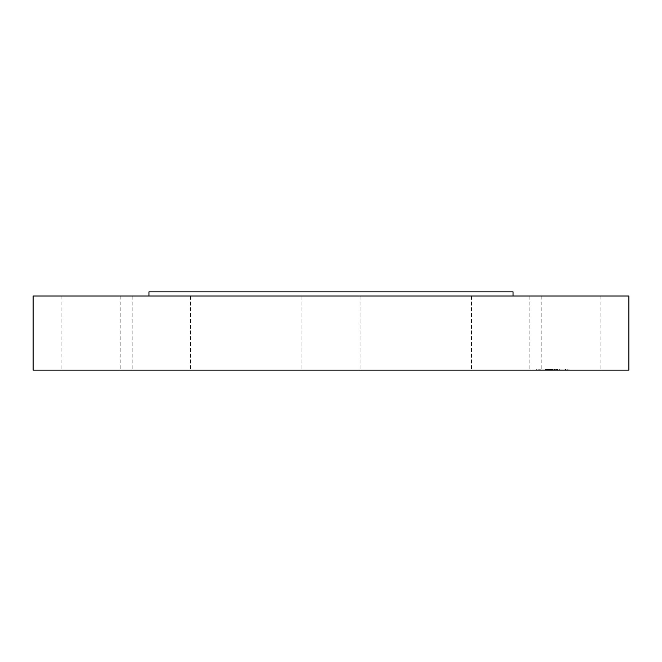 <?xml version="1.0" encoding="UTF-8"?>
<svg xmlns="http://www.w3.org/2000/svg" width="662" height="662" viewBox="0 0 662 662"><rect width="100%" height="100%" fill="white"/><g stroke="black" fill="none" stroke-linecap="round" stroke-linejoin="round"><path stroke-width="0.5" stroke-dasharray="3.31 2.48" d="M545.414 295.997L600.103 295.997L545.414 295.997M545.414 370.141L600.103 370.141L545.414 370.141M628.9 295.997L33.1 295.997M418.276 295.997L148.95 295.997L418.276 295.997M492.487 295.997L529.815 295.997L492.487 295.997M344.968 295.997L301.872 295.997L344.968 295.997M189.266 295.997L132.185 295.997L189.266 295.997M116.586 295.997L61.897 295.997L116.586 295.997M169.513 295.997L132.185 295.997L169.513 295.997M472.734 295.997L529.815 295.997L472.734 295.997M628.9 370.141L33.1 370.141M513.05 291.859L148.95 291.859M169.513 370.141L132.185 370.141L169.513 370.141M344.968 370.141L301.872 370.141L344.968 370.141M189.266 370.141L132.185 370.141L189.266 370.141M472.734 370.141L529.815 370.141L472.734 370.141M116.586 370.141L61.897 370.141L116.586 370.141M492.487 370.141L529.815 370.141L492.487 370.141M558.976 370.141L536.328 370.141L569.097 370.141L548.177 370.141L558.985 370.141L558.985 369.148L569.097 369.148L536.328 369.148L558.985 369.148M539.555 369.148L538.181 369.148L539.555 369.148M566.622 369.148L565.249 369.148L566.622 369.148M547.772 370.141L565.621 370.141L539.803 370.141L559.349 370.141L545.215 370.141L547.797 370.141L547.797 369.148L545.215 369.148L547.755 369.148L547.755 370.141L547.755 369.148M551.703 370.141L556.394 370.141L551.678 370.141L551.678 369.148L551.678 370.141M552.952 370.141L552.952 369.148L552.919 370.141M550.751 370.141L550.751 369.148L548.401 369.148L550.759 369.148L550.759 370.141L550.751 369.148M549.948 370.141L549.965 369.148L549.957 370.141M550.056 370.141L550.056 369.148M550.188 370.141L550.064 369.148L559.349 369.148L550.147 369.148L550.188 370.141M550.155 370.141L550.163 369.148M552.191 370.141L552.191 369.148L552.182 370.141M552.017 370.141L552.017 369.148L552.025 370.141M552.331 370.141L552.315 369.148M552.497 370.141L552.464 369.148M552.696 370.141L552.679 369.148L552.679 370.141M552.911 370.141L552.886 369.148M547.011 370.141L547.019 369.148M546.721 370.141L548.095 370.141L546.109 370.141L548.095 370.141L546.109 370.141L546.746 370.141L546.729 369.148M546.696 370.141L546.704 369.148L546.704 370.141M548.475 370.141L551.338 370.141L548.45 370.141L548.45 369.148L551.338 369.148L548.475 369.148L548.475 370.141L548.45 369.148M551.338 370.141L551.305 369.148L551.338 370.141M550.966 370.141L556.908 370.141L550.867 370.141L550.867 369.148L556.908 369.148L550.966 369.148M547.929 370.141L547.929 369.148M548.409 370.141L548.409 369.148L548.426 370.141M551.198 370.141L551.198 369.148M551.421 370.141L551.421 369.148M551.545 370.141L551.529 369.148M551.818 370.141L551.818 369.148L551.81 370.141M551.976 370.141L551.976 369.148M552.133 370.141L552.133 369.148L552.166 370.141M552.77 370.141L552.77 369.148M552.638 370.141L552.638 369.148M552.513 370.141L552.513 369.148L552.538 370.141M552.398 370.141L552.398 369.148L552.389 370.141M552.29 370.141L552.29 369.148L552.29 370.141M552.1 370.141L552.108 369.148M551.942 370.141L551.926 369.148M551.885 370.141L551.885 369.148M551.785 370.141L551.785 369.148L551.76 370.141M551.752 370.141L551.744 369.148M552.067 370.141L552.05 369.148M552.588 370.141L552.588 369.148L552.621 370.141M552.803 370.141L552.803 369.148L552.795 370.141M553.002 370.141L553.002 369.148L553.018 370.141M552.34 370.141L552.34 369.148L552.365 370.141M552.249 370.141L552.249 369.148L552.224 370.141M555.087 370.141L555.087 369.148M556.394 370.141L556.394 369.148M555.054 370.141L555.054 369.148M554.541 370.141L554.541 369.148M550.577 370.141L550.577 369.148L550.577 370.141M551.223 370.141L551.223 369.148L551.247 370.141M550.006 370.141L549.981 369.148M550.42 370.141L550.42 369.148L550.395 370.141M547.863 370.141L547.863 369.148M547.714 370.141L547.714 369.148M547.648 370.141L547.648 369.148M547.59 370.141L547.582 369.148M547.54 370.141L547.54 369.148L547.557 370.141M547.474 370.141L547.474 369.148L547.466 370.141M547.416 370.141L547.416 369.148L547.441 370.141M547.366 370.141L547.366 369.148L547.358 370.141M547.317 370.141L547.292 369.148M547.275 370.141L547.251 369.148M547.242 370.141L547.242 369.148L547.209 370.141M547.193 370.141L547.201 369.148M547.16 370.141L547.135 369.148M547.11 370.141L547.11 369.148L547.11 370.141M547.052 370.141L547.052 369.148L547.06 370.141M547.515 370.141L547.532 369.148M550.486 370.141L550.486 369.148L550.478 370.141M550.652 370.141L550.652 369.148M546.961 370.141L546.961 369.148M546.895 370.141L546.903 369.148M546.837 370.141L546.837 369.148M546.787 370.141L546.787 369.148M546.82 370.141L546.82 369.148L546.804 370.141M546.953 370.141L546.953 369.148L546.92 370.141M547.375 370.141L547.375 369.148M546.663 370.141L546.663 369.148L546.655 370.141M546.547 370.141L546.547 369.148L546.547 370.141M546.448 370.141L546.448 369.148M546.258 370.141L546.258 369.148L546.291 370.141M546.1 370.141L546.109 369.148M545.918 370.141L545.918 369.148M545.819 370.141L545.819 369.148M545.711 370.141L545.711 369.148M545.596 370.141L545.596 369.148M545.083 370.141L545.083 369.148M548.177 370.141L548.177 369.148M551.876 370.141L551.876 369.148M552.555 370.141L552.555 369.148L552.571 370.141M552.72 370.141L552.72 369.148M553.051 370.141L553.051 369.148L553.051 370.141M553.184 370.141L553.184 369.148L553.184 370.141M552.853 370.141L552.853 369.148M552.422 370.141L552.422 369.148L552.422 370.141M551.636 370.141L551.636 369.148M551.454 370.141L551.438 369.148M551.363 370.141L551.363 369.148M551.281 370.141L551.281 369.148L551.264 370.141M551.123 370.141L551.123 369.148L551.107 370.141M551.049 370.141L551.049 369.148M550.974 370.141L550.974 369.148M550.925 370.141L550.925 369.148M550.883 370.141L550.883 369.148L550.867 370.141M550.834 370.141L550.834 369.148M550.792 370.141L550.792 369.148M551.603 370.141L551.603 369.148L551.611 370.141M553.101 370.141L553.101 369.148M553.258 370.141L553.258 369.148M551.554 370.141L551.554 369.148M551.487 370.141L551.487 369.148M557.826 370.141L557.826 369.148M557.735 370.141L557.735 369.148M557.934 370.141L559.307 370.141L557.321 370.141L559.307 370.141L557.321 370.141L557.338 369.148L557.321 370.141L557.934 370.141L557.942 369.148M550.13 370.141L550.13 369.148M550.072 370.141L550.089 369.148M549.907 370.141L549.915 369.148M549.857 370.141L549.857 369.148L549.89 370.141M549.799 370.141L549.791 369.148M549.758 370.141L549.758 369.148L549.733 370.141M549.717 370.141L549.7 369.148M549.667 370.141L549.667 369.148L549.675 370.141M549.832 370.141L549.832 369.148L549.824 370.141M550.271 370.141L550.296 369.148M550.519 370.141L550.519 369.148M550.436 370.141L550.436 369.148M549.559 370.141L549.559 369.148M549.452 370.141L549.452 369.148M549.344 370.141L549.344 369.148L549.336 370.141M548.293 370.141L548.293 369.148M548.401 370.141L548.401 369.148M548.55 370.141L548.55 369.148M548.724 370.141L548.724 369.148M548.906 370.141L548.906 369.148M549.112 370.141L549.112 369.148M549.576 370.141L549.576 369.148M550.387 370.141L550.387 369.148M549.634 370.141L549.634 369.148M549.386 370.141L549.386 369.148M549.162 370.141L549.162 369.148M548.955 370.141L548.955 369.148M548.765 370.141L548.765 369.148M548.583 370.141L548.583 369.148M545.273 370.141L545.273 369.148M545.215 370.141L545.215 369.148M545.488 370.141L545.488 369.148L545.48 370.141M545.761 370.141L545.761 369.148M546.034 370.141L546.034 369.148M547.797 370.141L547.797 369.148M546.398 370.141L546.398 369.148M546.133 370.141L546.133 369.148M545.86 370.141L545.86 369.148M545.571 370.141L545.571 369.148M557.272 370.141L557.272 369.148M557.917 370.141L557.917 369.148M559.233 370.141L559.233 369.148M559.349 370.141L559.349 369.148M557.139 370.141L557.139 369.148M550.345 370.141L550.345 369.148M550.254 370.141L550.254 369.148M554.508 370.141L554.508 369.148M555.294 370.141L555.294 369.148M556.792 370.141L556.792 369.148M556.908 370.141L556.908 369.148M555.319 370.141L555.319 369.148M554.359 370.141L554.359 369.148M538.794 370.141L540.167 370.141L538.794 370.141M565.861 370.141L567.235 370.141L565.861 370.141M547.664 370.141L547.664 369.148M545.356 370.141L545.356 369.148M545.223 370.141L545.223 369.148M600.103 295.997L600.103 370.141M541.847 295.997L541.847 370.141M132.185 295.997L132.185 370.141L132.185 295.997M190.441 295.997L190.441 370.141L190.441 295.997M360.128 295.997L360.128 370.141L360.128 295.997M301.872 295.997L301.872 370.141L301.872 295.997M471.559 295.997L471.559 370.141L471.559 295.997M529.815 295.997L529.815 370.141L529.815 295.997M61.897 295.997L61.897 370.141M120.153 295.997L120.153 370.141M536.328 370.141L536.328 369.148M569.097 370.141L569.097 369.148M565.621 370.141L565.621 369.148M539.803 370.141L539.803 369.148M540.167 370.141L540.167 369.148L540.167 370.141M538.181 370.141L538.181 369.148L538.181 370.141M548.095 370.141L548.095 369.148L548.095 370.141M567.235 370.141L567.235 369.148L567.235 370.141M565.249 370.141L565.249 369.148L565.249 370.141M559.307 370.141L559.307 369.148L559.307 370.141M557.321 370.141L557.321 369.148"/><path stroke-width="0.99" d="M33.1 295.997L628.9 295.997L628.9 370.141L33.1 370.141L33.1 295.997M148.95 295.997L148.95 291.859L513.05 291.859L513.05 295.997"/></g></svg>
